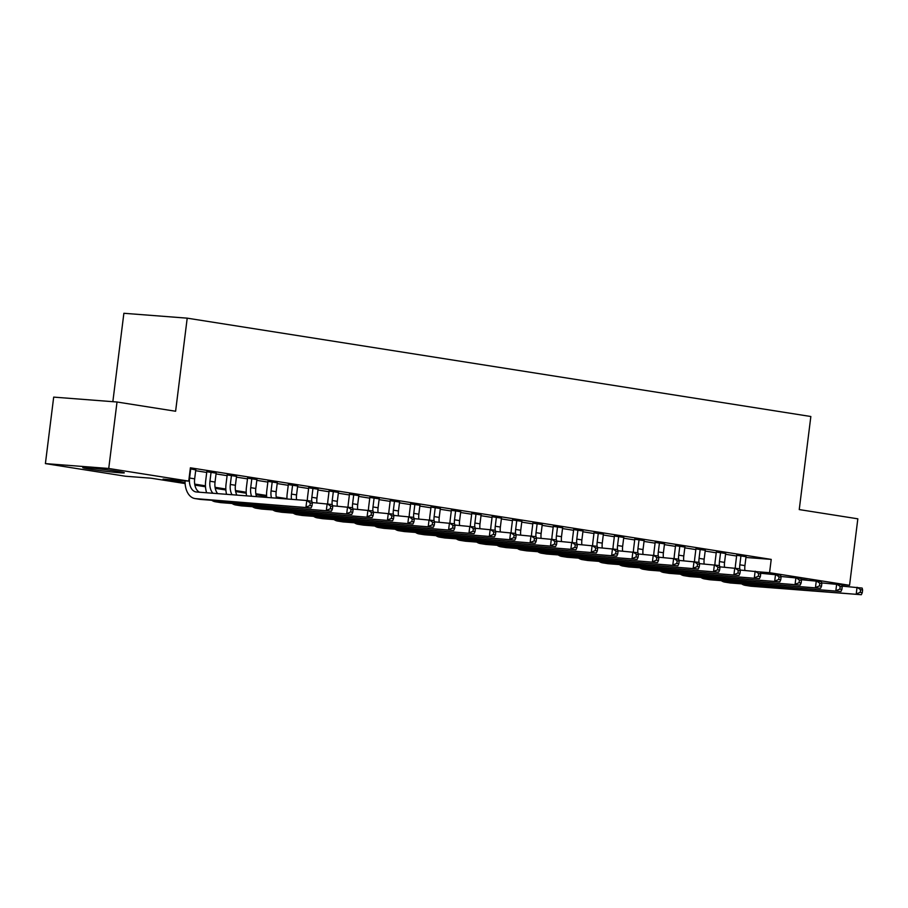 <?xml version="1.0" encoding="UTF-8"?>
<svg xmlns="http://www.w3.org/2000/svg" width="908" height="908" viewBox="0 0 908 908"><rect width="100%" height="100%" fill="white"/><g stroke="black" fill="none" stroke-linecap="round" stroke-linejoin="round"><path stroke-width="1.36" d="M116.916 471.252A20.918 0.817 7.1 0 1 124.317 472.807A20.918 0.817 7.1 0 1 112.286 472.058A20.918 0.817 7.1 0 1 90.21 469.198A20.918 0.817 7.1 0 1 82.798 467.643A20.918 0.817 7.1 0 1 94.841 468.392A20.918 0.817 7.1 0 1 116.916 471.252M801.185 579.179A20.918 0.817 7.1 0 1 804.749 579.724A20.918 0.817 7.1 0 1 807.394 580.155M112.853 401.676L123.874 313.283L187.207 318.163L810.844 416.511L799.244 509.581L857.833 518.82L849.559 585.308L839.923 584.57M185.118 483.567L151.069 478.198L125.395 476.223L45.4 463.602L108.733 468.483L188.728 481.104L163.054 479.118L185.073 482.591M108.733 468.483L117.018 402.006L53.685 397.114L45.4 463.602M195.765 469.947L190.26 468.789M216.149 473.159L206.808 471.74M236.534 476.371L227.193 474.952M256.907 479.583L247.566 478.164M277.292 482.795L267.951 481.388M297.676 486.018L288.335 484.6M318.05 489.23L308.709 487.812M338.434 492.442L329.093 491.024M358.808 495.654L349.478 494.236M379.192 498.867L369.851 497.448M399.577 502.079L390.236 500.66M419.95 505.302L410.609 503.883M440.335 508.514L430.994 507.095M460.708 511.726L451.378 510.307M481.092 514.938L471.751 513.519M501.477 518.15L492.136 516.731M521.85 521.362L512.521 519.944M542.235 524.574L532.894 523.167M562.62 527.798L553.278 526.379M582.993 531.01L573.652 529.591M603.377 534.222L594.036 532.803M623.751 537.434L614.421 536.015M644.135 540.646L634.794 539.227M664.52 543.858L655.179 542.439M684.893 547.081L675.563 545.663M705.278 550.293L695.937 548.875M725.662 553.505L716.321 552.087M745.945 557.455L771.221 559.396L190.385 467.802L188.728 481.104M195.674 470.707L206.718 472.455M216.059 473.919L227.102 475.667M236.432 477.131L247.487 478.879M256.816 480.355L267.86 482.091M277.201 483.567L288.245 485.303M297.574 486.779L308.629 488.515M317.959 489.991L329.002 491.739M338.332 493.203L349.387 494.951M358.717 496.415L369.76 498.163M379.101 499.638L390.145 501.375M399.475 502.85L410.529 504.587M419.859 506.062L430.903 507.799M440.232 509.274L451.287 511.011M460.617 512.487L471.661 514.234M481.002 515.699L492.045 517.447M501.375 518.911L512.43 520.659M521.76 522.134L532.803 523.871M542.144 525.346L553.188 527.083M562.517 528.558L573.572 530.295M582.902 531.77L593.945 533.518M603.275 534.982L614.33 536.73M623.66 538.194L634.703 539.942M644.044 541.418L655.088 543.154M664.418 544.63L675.473 546.366M684.802 547.842L695.846 549.578M705.187 551.054L716.23 552.802M725.56 554.266L736.615 556.014M746.035 556.717L736.694 555.299M117.018 402.006L175.607 411.245L187.207 318.163M771.221 559.396L769.564 572.698L849.559 585.308M759.928 571.949L769.564 572.698M194.698 484.112L205.446 485.814M215.083 487.324L225.831 489.026M235.456 490.536L246.216 492.238M255.84 493.759L266.589 495.45M276.225 496.971L286.973 498.662M278.767 498.333L276.395 497.959M266.646 496.426L256.022 494.746M246.261 493.214L235.637 491.534M225.888 489.991L215.253 488.322M205.503 486.779L194.879 485.11M740.973 555.628L739.838 564.81A13.416 8.569 -81 0 0 739.725 568.771M746.07 556.434L744.935 565.605A13.416 8.569 -81 0 0 744.9 570.406M735.321 568.067A20.112 12.848 99 0 1 735.559 564.47L736.729 555.015M842.068 586.114L862.157 588.078L862.6 589.996L860.557 589.678L860.228 592.334L862.271 592.663L862.6 589.996M862.271 592.663L861.329 594.717L751.007 586.216A20.112 12.848 99 0 1 750.36 586.137L745.264 585.331A20.112 12.848 99 0 1 741.643 583.855M861.329 594.717L745.911 585.41A20.112 12.848 99 0 1 745.264 585.331M860.228 592.334L856.233 593.923L857.061 587.272L860.557 589.678M720.6 552.416L719.454 561.587A13.416 8.569 -81 0 0 719.352 565.559M725.696 553.222L724.55 562.393A13.416 8.569 -81 0 0 724.527 567.194M714.937 564.855A20.112 12.848 99 0 1 715.175 561.258L716.355 551.803M821.683 582.902L841.773 584.854L842.215 586.784L840.184 586.466L839.855 589.122L841.886 589.44L842.215 586.784M841.886 589.44L840.944 591.505L730.622 583.004A20.112 12.848 99 0 1 729.975 582.925L724.879 582.119A20.112 12.848 99 0 1 721.258 580.632M840.944 591.505L725.526 582.198A20.112 12.848 99 0 1 724.879 582.119M839.855 589.122L835.848 590.699L836.677 584.06L840.184 586.466M700.216 549.204L699.069 558.375A13.416 8.569 -81 0 0 698.967 562.336M705.312 550.01L704.165 559.18A13.416 8.569 -81 0 0 704.143 563.981M694.563 561.643A20.112 12.848 99 0 1 694.79 558.045L695.971 548.591M801.299 579.69L821.388 581.642L821.842 583.572L819.799 583.254L819.47 585.91L821.513 586.227L821.842 583.572M821.513 586.227L820.56 588.293L710.249 579.792A20.112 12.848 99 0 1 709.591 579.713L704.495 578.907A20.112 12.848 99 0 1 700.885 577.42M820.56 588.293L705.153 578.986A20.112 12.848 99 0 1 704.495 578.907M819.47 585.91L815.463 587.487L816.292 580.836L819.799 583.254M679.842 545.992L678.696 555.163A13.416 8.569 -81 0 0 678.582 559.124M684.927 546.798L683.792 555.968A13.416 8.569 -81 0 0 683.758 560.769M674.179 558.431A20.112 12.848 99 0 1 674.417 554.833L675.597 545.379M780.925 576.466L801.015 578.43L801.458 580.36L799.426 580.03L799.085 582.698L801.128 583.015L801.458 580.36M801.128 583.015L800.186 585.081L689.864 576.569A20.112 12.848 99 0 1 689.217 576.501L684.121 575.695A20.112 12.848 99 0 1 680.501 574.208M800.186 585.081L684.768 575.774A20.112 12.848 99 0 1 684.121 575.695M799.085 582.698L795.09 584.275L795.919 577.624L799.426 580.03M659.458 542.78L658.311 551.951A13.416 8.569 -81 0 0 658.209 555.912M664.554 543.574L663.408 552.756A13.416 8.569 -81 0 0 663.385 557.557M653.794 555.219A20.112 12.848 99 0 1 654.032 551.621L655.213 542.155M760.541 573.254L780.63 575.218L781.084 577.148L779.041 576.818L778.712 579.486L780.744 579.803L781.084 577.148M780.744 579.803L779.802 581.869L669.48 573.357A20.112 12.848 99 0 1 668.833 573.277L663.737 572.483A20.112 12.848 99 0 1 660.116 570.996M779.802 581.869L664.384 572.551A20.112 12.848 99 0 1 663.737 572.483M778.712 579.486L774.706 581.063L775.534 574.412L779.041 576.818M639.073 539.556L637.938 548.738A13.416 8.569 -81 0 0 637.825 552.7M644.169 540.362L643.034 549.544A13.416 8.569 -81 0 0 643 554.345M633.421 552.007A20.112 12.848 99 0 1 633.659 548.409L634.828 538.943M740.168 570.042L760.246 572.006L760.7 573.924L758.657 573.606L758.328 576.262L760.371 576.591L760.7 573.924M760.371 576.591L759.417 578.657L649.106 570.145A20.112 12.848 99 0 1 648.46 570.065L643.363 569.271A20.112 12.848 99 0 1 639.743 567.784M759.417 578.657L644.01 569.339A20.112 12.848 99 0 1 643.363 569.271M758.328 576.262L754.332 577.851L755.15 571.2L758.657 573.606M618.7 536.344L617.553 545.526A13.416 8.569 -81 0 0 617.451 549.488M623.796 537.15L622.65 546.321A13.416 8.569 -81 0 0 622.627 551.122M613.036 548.784A20.112 12.848 99 0 1 613.275 545.197L614.455 535.731M719.783 566.83L739.872 568.794L740.315 570.712L738.283 570.394L737.954 573.05L739.986 573.379L740.315 570.712M739.986 573.379L739.044 575.434L628.722 566.933A20.112 12.848 99 0 1 628.075 566.853L622.979 566.047A20.112 12.848 99 0 1 619.358 564.572M739.044 575.434L623.626 566.127A20.112 12.848 99 0 1 622.979 566.047M737.954 573.05L733.948 574.639L734.776 567.988L738.283 570.394M598.315 533.132L597.169 542.303A13.416 8.569 -81 0 0 597.067 546.275M603.411 533.938L602.265 543.109A13.416 8.569 -81 0 0 602.242 547.91M592.652 545.572A20.112 12.848 99 0 1 592.89 541.974L594.07 532.519M699.398 563.618L719.488 565.571L719.942 567.5L717.899 567.182L717.57 569.838L719.601 570.156L719.942 567.5M719.601 570.156L718.659 572.222L608.337 563.72A20.112 12.848 99 0 1 607.69 563.641L602.594 562.835A20.112 12.848 99 0 1 598.974 561.348M718.659 572.222L603.253 562.915A20.112 12.848 99 0 1 602.594 562.835M717.57 569.838L713.563 571.416L714.392 564.776L717.899 567.182M577.931 529.92L576.796 539.091A13.416 8.569 -81 0 0 576.682 543.052M583.027 530.726L581.892 539.897A13.416 8.569 -81 0 0 581.858 544.698M572.278 542.36A20.112 12.848 99 0 1 572.517 538.762L573.697 529.307M679.025 560.406L699.115 562.358L699.557 564.288L697.514 563.97L697.185 566.626L699.228 566.944L699.557 564.288M699.228 566.944L698.286 569.01L587.964 560.508A20.112 12.848 99 0 1 587.317 560.429L582.221 559.623A20.112 12.848 99 0 1 578.6 558.136M698.286 569.01L582.868 559.703A20.112 12.848 99 0 1 582.221 559.623M697.185 566.626L693.19 568.204L694.018 561.564L697.514 563.97M557.557 526.708L556.411 535.879A13.416 8.569 -81 0 0 556.309 539.84M562.654 527.514L561.507 536.685A13.416 8.569 -81 0 0 561.485 541.486M551.894 539.148A20.112 12.848 99 0 1 552.132 535.55L553.312 526.095M658.64 557.194L678.73 559.146L679.173 561.076L677.141 560.747L676.812 563.414L678.844 563.732L679.173 561.076M678.844 563.732L677.901 565.798L567.579 557.285A20.112 12.848 99 0 1 566.933 557.217L561.836 556.411A20.112 12.848 99 0 1 558.216 554.924M677.901 565.798L562.483 556.49A20.112 12.848 99 0 1 561.836 556.411M676.812 563.414L672.805 564.992L673.634 558.341L677.141 560.747M537.173 523.496L536.026 532.667A13.416 8.569 -81 0 0 535.924 536.628M542.269 524.291L541.123 533.473A13.416 8.569 -81 0 0 541.1 538.274M531.52 535.936A20.112 12.848 99 0 1 531.748 532.338L532.928 522.872M638.256 553.971L658.345 555.934L658.799 557.864L656.756 557.535L656.427 560.202L658.47 560.52L658.799 557.864M658.47 560.52L657.517 562.585L547.206 554.073A20.112 12.848 99 0 1 546.548 554.005L541.452 553.199A20.112 12.848 99 0 1 537.842 551.712M657.517 562.585L542.11 553.267A20.112 12.848 99 0 1 541.452 553.199M656.427 560.202L652.421 561.78L653.249 555.129L656.756 557.535M516.8 520.273L515.653 529.455A13.416 8.569 -81 0 0 515.54 533.416M521.884 521.079L520.749 530.261A13.416 8.569 -81 0 0 520.715 535.062M511.136 532.724A20.112 12.848 99 0 1 511.374 529.126L512.555 519.66M617.883 550.759L637.972 552.722L638.415 554.64L636.383 554.323L636.043 556.979L638.086 557.308L638.415 554.64M638.086 557.308L637.144 559.373L526.822 550.861A20.112 12.848 99 0 1 526.175 550.781L521.079 549.987A20.112 12.848 99 0 1 517.458 548.5M637.144 559.373L521.725 550.055A20.112 12.848 99 0 1 521.079 549.987M636.043 556.979L632.047 558.568L632.876 551.916L636.383 554.323M496.415 517.061L495.269 526.243A13.416 8.569 -81 0 0 495.166 530.204M501.511 517.866L500.365 527.037A13.416 8.569 -81 0 0 500.342 531.838M490.751 529.512A20.112 12.848 99 0 1 490.99 525.914L492.17 516.448M597.498 547.547L617.588 549.51L618.042 551.428L615.999 551.111L615.669 553.766L617.701 554.096L618.042 551.428M617.701 554.096L616.759 556.15L506.437 547.649A20.112 12.848 99 0 1 505.79 547.569L500.694 546.764A20.112 12.848 99 0 1 497.073 545.288M616.759 556.15L501.341 546.843A20.112 12.848 99 0 1 500.694 546.764M615.669 553.766L611.663 555.356L612.491 548.704L615.999 551.111M476.03 513.849L474.895 523.031A13.416 8.569 -81 0 0 474.782 526.992M481.126 514.654L479.991 523.825A13.416 8.569 -81 0 0 479.957 528.626M470.378 526.288A20.112 12.848 99 0 1 470.616 522.69L471.785 513.236M577.125 544.335L597.203 546.298L597.657 548.216L595.614 547.899L595.285 550.554L597.328 550.872L597.657 548.216M597.328 550.872L596.374 552.938L486.064 544.437A20.112 12.848 99 0 1 485.417 544.357L480.321 543.552A20.112 12.848 99 0 1 476.7 542.065M596.374 552.938L480.968 543.631A20.112 12.848 99 0 1 480.321 543.552M595.285 550.554L591.29 552.143L592.118 545.492L595.614 547.899M455.657 510.636L454.511 519.807A13.416 8.569 -81 0 0 454.409 523.768M460.753 511.442L459.607 520.613A13.416 8.569 -81 0 0 459.584 525.414M449.993 523.076A20.112 12.848 99 0 1 450.232 519.478L451.412 510.024M556.74 541.123L576.83 543.075L577.272 545.004L575.241 544.687L574.912 547.342L576.943 547.66L577.272 545.004M576.943 547.66L576.001 549.726L465.679 541.225A20.112 12.848 99 0 1 465.032 541.145L459.936 540.339A20.112 12.848 99 0 1 456.315 538.853M576.001 549.726L460.583 540.419A20.112 12.848 99 0 1 459.936 540.339M574.912 547.342L570.905 548.92L571.734 542.28L575.241 544.687M435.272 507.424L434.126 516.595A13.416 8.569 -81 0 0 434.024 520.556M440.369 508.23L439.222 517.401A13.416 8.569 -81 0 0 439.2 522.202M429.609 519.864A20.112 12.848 99 0 1 429.847 516.266L431.028 506.812M536.356 537.911L556.445 539.863L556.899 541.792L554.856 541.474L554.527 544.13L556.559 544.448L556.899 541.792M556.559 544.448L555.617 546.514L445.295 538.001A20.112 12.848 99 0 1 444.648 537.933L439.551 537.127A20.112 12.848 99 0 1 435.931 535.641M555.617 546.514L440.21 537.207A20.112 12.848 99 0 1 439.551 537.127M554.527 544.13L550.52 545.708L551.349 539.057L554.856 541.474M414.888 504.212L413.753 513.383A13.416 8.569 -81 0 0 413.639 517.344M419.984 505.007L418.849 514.189A13.416 8.569 -81 0 0 418.815 518.99M409.236 516.652A20.112 12.848 99 0 1 409.474 513.054L410.654 503.599M515.982 534.687L536.072 536.651L536.514 538.58L534.483 538.251L534.142 540.918L536.185 541.236L536.514 538.58M536.185 541.236L535.243 543.302L424.921 534.789A20.112 12.848 99 0 1 424.274 534.721L419.178 533.915A20.112 12.848 99 0 1 415.558 532.428M535.243 543.302L419.825 533.995A20.112 12.848 99 0 1 419.178 533.915M534.142 540.918L530.147 542.496L530.976 535.845L534.483 538.251M394.515 501L393.368 510.171A13.416 8.569 -81 0 0 393.266 514.132M399.611 501.795L398.464 510.977A13.416 8.569 -81 0 0 398.442 515.778M388.851 513.44A20.112 12.848 99 0 1 389.089 509.842L390.27 500.376M495.598 531.475L515.687 533.439L516.13 535.368L514.098 535.039L513.769 537.706L515.801 538.024L516.13 535.368M515.801 538.024L514.859 540.09L404.537 531.577A20.112 12.848 99 0 1 403.89 531.498L398.794 530.703A20.112 12.848 99 0 1 395.173 529.216M514.859 540.09L399.441 530.771A20.112 12.848 99 0 1 398.794 530.703M513.769 537.706L509.763 539.284L510.591 532.633L514.098 535.039M374.13 497.777L372.995 506.959A13.416 8.569 -81 0 0 372.882 510.92M379.226 498.583L378.08 507.765A13.416 8.569 -81 0 0 378.057 512.566M368.478 510.228A20.112 12.848 99 0 1 368.705 506.63L369.885 497.164M475.213 528.263L495.303 530.227L495.757 532.145L493.714 531.827L493.385 534.483L495.428 534.812L495.757 532.145M495.428 534.812L494.474 536.878L384.163 528.365A20.112 12.848 99 0 1 383.505 528.286L378.42 527.491A20.112 12.848 99 0 1 374.8 526.004M494.474 536.878L379.067 527.559A20.112 12.848 99 0 1 378.42 527.491M493.385 534.483L489.378 536.072L490.207 529.421L493.714 531.827M353.757 494.565L352.61 503.747A13.416 8.569 -81 0 0 352.497 507.708M358.842 495.371L357.707 504.542A13.416 8.569 -81 0 0 357.684 509.343M348.093 507.005A20.112 12.848 99 0 1 348.331 503.418L349.512 493.952M454.84 525.051L474.929 527.015L475.372 528.933L473.34 528.615L473 531.271L475.043 531.6L475.372 528.933M475.043 531.6L474.101 533.654L363.779 525.153A20.112 12.848 99 0 1 363.132 525.074L358.036 524.268A20.112 12.848 99 0 1 354.415 522.792M474.101 533.654L358.683 524.347A20.112 12.848 99 0 1 358.036 524.268M473 531.271L469.005 532.86L469.833 526.209L473.34 528.615M333.372 491.353L332.226 500.524A13.416 8.569 -81 0 0 332.124 504.496M338.468 492.159L337.322 501.329A13.416 8.569 -81 0 0 337.299 506.131M327.709 503.792A20.112 12.848 99 0 1 327.947 500.195L329.127 490.74M434.455 521.839L454.545 523.791L454.999 525.721L452.956 525.403L452.627 528.059L454.658 528.377L454.999 525.721M454.658 528.377L453.716 530.442L343.394 521.941A20.112 12.848 99 0 1 342.747 521.862L337.651 521.056A20.112 12.848 99 0 1 334.031 519.569M453.716 530.442L338.298 521.135A20.112 12.848 99 0 1 337.651 521.056M452.627 528.059L448.62 529.636L449.449 522.997L452.956 525.403M312.988 488.141L311.853 497.312A13.416 8.569 -81 0 0 311.739 501.273M318.084 488.947L316.949 498.117A13.416 8.569 -81 0 0 316.915 502.919M307.335 500.58A20.112 12.848 99 0 1 307.574 496.982L308.743 487.528M414.082 518.627L434.16 520.579L434.614 522.509L432.571 522.191L432.242 524.847L434.285 525.164L434.614 522.509M434.285 525.164L433.343 527.23L323.021 518.729A20.112 12.848 99 0 1 322.374 518.65L317.278 517.844A20.112 12.848 99 0 1 313.657 516.357M433.343 527.23L317.925 517.923A20.112 12.848 99 0 1 317.278 517.844M432.242 524.847L428.247 526.424L429.075 519.785L432.571 522.191M292.614 484.929L291.468 494.1A13.416 8.569 -81 0 0 291.502 499.321M297.711 485.735L296.564 494.905A13.416 8.569 -81 0 0 296.541 499.706M286.985 498.969A20.112 12.848 99 0 1 287.189 493.77L288.369 484.316M393.697 515.404L413.787 517.367L414.23 519.297L412.198 518.967L411.869 521.635L413.9 521.952L414.23 519.297M413.9 521.952L412.958 524.018L302.636 515.506A20.112 12.848 99 0 1 301.989 515.438L296.893 514.632A20.112 12.848 99 0 1 293.273 513.145M412.958 524.018L297.54 514.711A20.112 12.848 99 0 1 296.893 514.632M411.869 521.635L407.862 523.212L408.691 516.561L412.198 518.967M272.23 481.717L271.083 490.887A13.416 8.569 -81 0 0 271.447 497.766M277.326 482.511L276.18 491.693A13.416 8.569 -81 0 0 276.441 498.151M266.725 497.402A20.112 12.848 99 0 1 266.804 490.558L267.985 481.092M373.313 512.191L393.402 514.155L393.856 516.084L391.813 515.755L391.484 518.423L393.527 518.74L393.856 516.084M393.527 518.74L392.574 520.806L282.252 512.294A20.112 12.848 99 0 1 281.605 512.226L276.509 511.42A20.112 12.848 99 0 1 272.888 509.933M392.574 520.806L277.167 511.488A20.112 12.848 99 0 1 276.509 511.42M391.484 518.423L387.478 520L388.306 513.349L391.813 515.755M251.845 478.493L250.71 487.675A13.416 8.569 -81 0 0 251.595 496.245M256.941 479.299L255.806 488.481A13.416 8.569 -81 0 0 256.533 496.619M246.579 495.859A20.112 12.848 99 0 1 246.431 487.346L247.612 477.88M352.94 508.979L373.029 510.943L373.472 512.861L371.44 512.543L371.1 515.199L373.143 515.528L373.472 512.861M373.143 515.528L372.201 517.594L261.879 509.082A20.112 12.848 99 0 1 261.232 509.002L256.135 508.208A20.112 12.848 99 0 1 252.515 506.721M372.201 517.594L256.782 508.276A20.112 12.848 99 0 1 256.135 508.208M371.1 515.199L367.104 516.788L367.933 510.137L371.44 512.543M231.472 475.281L230.326 484.463A13.416 8.569 -81 0 0 232.028 494.735M236.568 476.087L235.422 485.258A13.416 8.569 -81 0 0 236.886 495.11M226.546 494.304A20.112 12.848 99 0 1 226.047 484.134L227.227 474.668M332.555 505.767L352.644 507.731L353.087 509.649L351.055 509.331L350.726 511.987L352.758 512.316L353.087 509.649M352.758 512.316L351.816 514.371L241.494 505.87A20.112 12.848 99 0 1 240.847 505.79L235.751 504.984A20.112 12.848 99 0 1 232.13 503.509M351.816 514.371L236.398 505.064A20.112 12.848 99 0 1 235.751 504.984M350.726 511.987L346.72 513.576L347.548 506.925L351.055 509.331M211.087 472.069L209.952 481.24A13.416 8.569 -81 0 0 212.949 493.26M216.183 472.875L215.037 482.046A13.416 8.569 -81 0 0 217.648 493.623M206.638 492.772A20.112 12.848 99 0 1 205.673 480.911L206.842 471.456M312.17 502.555L332.26 504.519L332.714 506.437L330.671 506.119L330.342 508.775L332.385 509.093L332.714 506.437M332.385 509.093L331.431 511.159L221.121 502.657A20.112 12.848 99 0 1 220.462 502.578L215.378 501.772A20.112 12.848 99 0 1 211.757 500.285M331.431 511.159L216.025 501.852A20.112 12.848 99 0 1 215.378 501.772M330.342 508.775L326.335 510.364L327.164 503.713L330.671 506.119M190.714 468.857L189.568 478.028A13.416 8.569 -81 0 0 196.037 491.943A13.416 8.569 -81 0 0 196.469 491.988L306.791 500.501L311.887 501.295L312.329 503.225L310.298 502.907L309.957 505.563L312 505.881L312.329 503.225M195.81 469.663L194.664 478.834A13.416 8.569 -81 0 0 199.51 492.227M312 505.881L311.058 507.947L200.736 499.445A20.112 12.848 99 0 1 200.089 499.366L194.993 498.56A20.112 12.848 99 0 1 185.062 480.82M311.058 507.947L195.64 498.64A20.112 12.848 99 0 1 194.993 498.56M309.957 505.563L305.962 507.141L306.791 500.501L310.298 502.907M744.935 565.605L739.838 564.81M751.007 586.216L745.911 585.41M724.55 562.393L719.454 561.587M730.622 583.004L725.526 582.198M704.165 559.18L699.069 558.375M710.249 579.792L705.153 578.986M683.792 555.968L678.696 555.163M689.864 576.569L684.768 575.774M663.408 552.756L658.311 551.951M669.48 573.357L664.384 572.551M643.034 549.544L637.938 548.738M649.106 570.145L644.01 569.339M622.65 546.321L617.553 545.526M628.722 566.933L623.626 566.127M602.265 543.109L597.169 542.303M608.337 563.72L603.253 562.915M581.892 539.897L576.796 539.091M587.964 560.508L582.868 559.703M561.507 536.685L556.411 535.879M567.579 557.285L562.483 556.49M541.123 533.473L536.026 532.667M547.206 554.073L542.11 553.267M520.749 530.261L515.653 529.455M526.822 550.861L521.725 550.055M500.365 527.037L495.269 526.243M506.437 547.649L501.341 546.843M479.991 523.825L474.895 523.031M486.064 544.437L480.968 543.631M459.607 520.613L454.511 519.807M465.679 541.225L460.583 540.419M439.222 517.401L434.126 516.595M445.295 538.001L440.21 537.207M418.849 514.189L413.753 513.383M424.921 534.789L419.825 533.995M398.464 510.977L393.368 510.171M404.537 531.577L399.441 530.771M378.08 507.765L372.995 506.959M384.163 528.365L379.067 527.559M357.707 504.542L352.61 503.747M363.779 525.153L358.683 524.347M337.322 501.329L332.226 500.524M343.394 521.941L338.298 521.135M316.949 498.117L311.853 497.312M323.021 518.729L317.925 517.923M296.564 494.905L291.468 494.1M302.636 515.506L297.54 514.711M276.18 491.693L271.083 490.887M282.252 512.294L277.167 511.488M255.806 488.481L250.71 487.675M261.879 509.082L256.782 508.276M235.422 485.258L230.326 484.463M241.494 505.87L236.398 505.064M215.037 482.046L209.952 481.24M221.121 502.657L216.025 501.852M194.664 478.834L189.568 478.028M200.736 499.445L195.64 498.64"/></g></svg>
